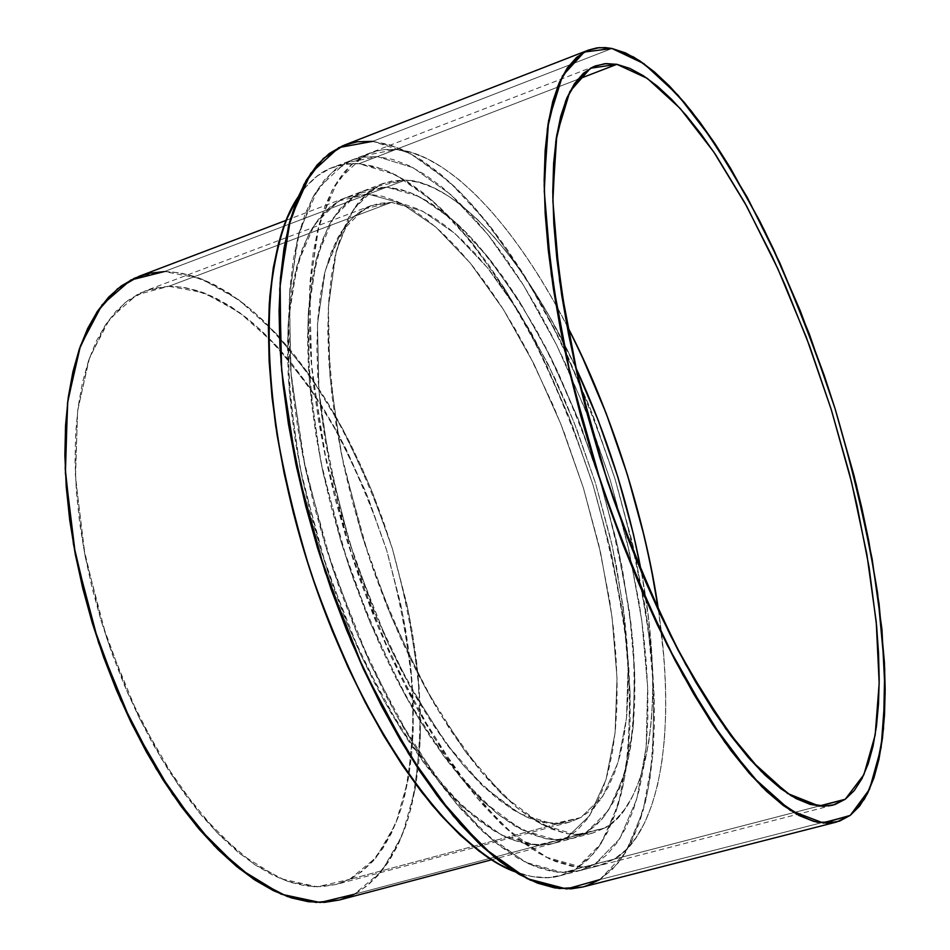 <?xml version="1.0" encoding="UTF-8"?>
<svg xmlns="http://www.w3.org/2000/svg" width="950" height="950" viewBox="0 0 950 950"><rect width="100%" height="100%" fill="white"/><g stroke="black" fill="none" stroke-linecap="round" stroke-linejoin="round"><path stroke-width="0.71" stroke-dasharray="4.75 3.56" d="M658.576 610.779C675.866 727.047 662.091 829.599 614.306 859.097L625.872 849.941L636.013 837.734L644.694 822.688L651.878 805.042L657.566 785.021L661.758 762.874L664.466 738.827L665.701 713.117L665.499 685.983L663.896 657.649L658.576 610.779C680.841 768.158 646.119 842.104 614.306 859.097L575.807 869.072L593.893 853.302C605.506 837.924 615.244 815.397 623.093 785.733C629.185 751.165 630.836 708.653 628.057 658.219C621.965 603.678 610.351 546.096 593.192 485.486C573.123 425.636 550.086 370.951 524.079 321.444C497.622 276.984 471.924 241.3 446.987 214.403C423.356 192.458 402.171 177.448 383.456 169.349L358.969 163.697L395.829 149.494C431.597 151.014 497.954 193.491 566.889 325.458C516.194 226.86 450.371 154.066 395.829 149.494L410.994 152.38L426.669 158.484L442.712 167.639L458.957 179.657L475.273 194.346L491.53 211.518L507.597 230.945L523.367 252.463L538.733 275.832L553.589 300.853L567.851 327.334M566.307 838.173L604.734 828.008L592.218 833.197L572.28 834.551C556.593 831.951 538.009 822.878 516.527 807.334L480.771 771.258L441.726 716.347C414.912 670.011 390.569 616.704 368.719 556.403L343.71 465.298C332.631 405.852 327.489 353.554 328.284 308.394L335.481 254.208L348.828 217.17C359.718 200.082 371.236 188.801 383.384 183.338L405.258 180.108L368.327 194.132L345.871 197.612C333.355 203.205 321.444 214.593 310.116 231.764C299.606 253.317 292.291 283.717 288.171 322.964C286.912 367.983 291.65 420.054 302.409 479.18L327.109 569.715L361.19 655.738L400.294 728.353L439.755 782.693C464.894 809.459 487.397 827.842 507.276 837.829C525.362 844.206 540.74 846.082 553.399 843.446L566.307 838.173L554.04 843.279L540.645 845.251L526.205 843.968L510.839 839.337L494.701 831.286L477.933 819.803L460.726 804.923L443.27 786.731L425.766 765.344L408.441 740.964L391.507 713.842L375.202 684.273L359.753 652.614L345.361 619.246L332.227 584.606L320.542 549.159L310.46 513.356L302.1 477.696L295.569 442.641L290.926 408.654L288.218 376.141L287.446 345.503L288.574 317.086L291.543 291.199L296.281 268.078L302.67 247.926L310.603 230.886L319.936 217.051L330.529 206.471L342.238 199.156L354.884 195.059L368.327 194.132L382.399 196.27L396.969 201.352L411.884 209.237L427.001 219.783L442.189 232.809L457.33 248.14L472.293 265.608L486.982 285.024L501.291 306.185L515.114 328.926L528.366 353.056L552.841 404.676L563.908 431.822L583.347 487.789L598.785 544.778L609.781 601.243L613.486 628.793L615.932 655.619L617.096 681.53L616.93 706.301L615.41 729.731L612.512 751.604L608.238 771.697L602.561 789.806L595.508 805.707L587.088 819.209L577.339 830.086L566.307 838.173L604.734 828.008L615.41 819.992L624.803 809.151L632.866 795.684L639.576 779.784L644.919 761.674L648.874 741.558L651.474 719.649L652.709 696.16L652.626 671.329L648.565 618.414L641.452 572.161C671.021 735.11 636.144 813.616 604.734 828.008L575.866 834.836L541.726 824.446L503.892 796.112L464.479 750.369L425.968 689.201L391.008 616.063L362.104 535.717L341.287 453.649L329.887 375.523L328.391 306.423L336.431 250.361L352.984 209.986L376.509 186.556L405.258 180.108C439.47 179.811 508.606 225.72 575.474 366.831L549.717 316.861L536.014 293.918L521.859 272.543L507.359 252.926L492.599 235.256L477.684 219.711L462.745 206.494L447.901 195.748L433.283 187.672L419.021 182.412L405.258 180.108L368.327 194.132L401.209 203.324L435.682 226.931L470.179 262.984L503.298 309.344L533.852 363.767L560.832 423.997L583.347 487.789L600.638 552.912L612.049 617.061L617.013 677.896L615.078 732.961L605.981 779.712L589.641 815.611L566.307 838.173L604.734 828.008L592.836 833.031L579.797 834.896L565.701 833.494L550.679 828.709L534.85 820.503L518.391 808.83L501.457 793.749L484.239 775.331L466.949 753.706L449.789 729.089L432.998 701.706L416.801 671.864L401.399 639.944L387.018 606.302L373.861 571.413L362.104 535.717L351.904 499.688L343.389 463.802L336.668 428.557L331.811 394.392L328.854 361.748L327.798 331.004L328.617 302.504L331.277 276.569L335.671 253.424L341.715 233.284L349.291 216.291L358.269 202.528L368.505 192.042L379.858 184.834L392.16 180.88L405.258 180.108L368.327 194.132L338.782 200.913L314.438 224.556L297.089 265.014L288.301 321.005L289.144 389.868L300.046 467.602L320.542 549.159L349.351 628.924L384.429 701.456L423.272 762.043L463.208 807.262L501.707 835.157L536.619 845.227L566.307 838.173L589.641 815.611L605.981 779.712L615.078 732.961L617.013 677.896L612.049 617.061L600.638 552.912L583.347 487.789L560.832 423.997L533.852 363.767L503.298 309.344L470.179 262.984L435.682 226.931L401.209 203.324L368.327 194.132M559.906 875.781L598.88 865.699L614.306 859.097L575.807 869.072L559.906 875.781C547.936 879.486 532.843 878.109 514.627 871.672L532.083 876.613L547.865 877.622L562.471 875.057L575.807 869.072L601.053 843.576L618.581 803.712L628.199 752.269L630.052 692.063L624.482 625.812L611.99 556.13L593.192 485.486L568.789 416.278L539.576 350.847L506.445 291.543L470.464 240.789L432.867 200.996L395.141 174.551L358.969 163.697L344.114 164.338L330.101 168.447L317.11 176.106L305.294 187.364L297.92 197.256C308.881 181.486 320.352 171.582 332.322 167.544L375.547 151.181L384.892 149.53L395.829 149.494L381.354 149.958L367.721 153.912L355.11 161.441L343.686 172.591L333.628 187.388L325.102 205.782L318.238 227.703L313.203 252.985L310.104 281.426L309.035 312.764L310.068 346.667L313.227 382.731L318.511 420.529L325.886 459.574L335.279 499.332L346.572 539.291L359.611 578.883L374.229 617.559L390.213 654.799L407.312 690.116L425.315 723.045L443.947 753.207L462.959 780.247L482.101 803.902L501.125 823.959L519.804 840.275L537.926 852.779L555.299 861.448L571.758 866.305L587.159 867.445L601.374 864.999L614.306 859.097L575.807 869.072L587.765 859.857L598.31 847.602L607.371 832.533L614.935 814.874L620.979 794.865L625.516 772.742L628.544 748.731L630.087 723.092L630.159 696.029L628.817 667.779L626.074 638.578L621.989 608.617L609.971 547.307L593.192 485.486L572.126 424.769L547.283 366.712L533.627 339.186L519.258 312.918L504.26 288.099L488.739 264.955L472.767 243.663L456.475 224.449L439.981 207.516L423.391 193.04L406.849 181.248L390.497 172.306L374.478 166.404L358.969 163.697L395.829 149.494L358.969 163.697L345.848 164.089L332.322 167.544M598.88 865.699L576.971 867.089L549.385 858.883L515.743 837.021L476.52 797.371L433.734 737.153L391.162 656.889L353.816 561.984L326.468 462.258L311.778 368.861L309.569 290.439L317.431 231.028L332.025 190.333L350.277 165.561L369.871 153.033M577.564 79.479L377.34 156.619L577.564 79.479L377.34 156.619L392.683 159.41L408.524 165.419L424.721 174.467L441.121 186.366L457.567 200.949L473.955 218.001L490.129 237.322L506.006 258.721L521.455 281.984L536.382 306.897L550.691 333.272L564.312 360.905L589.119 419.152L610.232 480.047L627.107 542.011L639.267 603.452L643.459 633.472L646.309 662.732L647.781 691.018L647.841 718.117L646.451 743.791L643.589 767.814L639.219 789.961L633.353 809.97L625.979 827.628L617.108 842.686L606.765 854.917L594.997 864.108L818.793 806.111L594.997 864.108L581.863 870.046L567.447 872.551L551.855 871.482L535.206 866.697L517.655 858.123L499.367 845.714L480.534 829.516L461.367 809.578L442.118 786.054L422.999 759.145L404.296 729.137L386.246 696.35L369.099 661.176L353.115 624.091L338.521 585.556L325.517 546.107L314.284 506.291L304.986 466.64L297.706 427.702L292.541 389.999L289.524 354.006L288.658 320.174L289.892 288.883L293.17 260.466L298.395 235.184L305.449 213.263L314.177 194.833L324.425 180.001L336.051 168.791L348.852 161.203L362.674 157.178L377.34 156.619L364.384 156.928L352.961 159.6L331.134 172.947L312.538 197.79L297.552 238.509L289.311 297.884L291.151 376.164L305.556 469.324L332.738 568.729L370.061 663.254L412.751 743.173L455.762 803.082L495.271 842.484L529.233 864.156L557.128 872.242L579.334 870.758L594.997 864.108L818.793 806.111M582.516 887.062L599.771 879.605L850.25 815.373L599.771 879.605L618.212 862.909C630.004 846.688 639.813 823.033 647.615 791.932C653.588 755.773 654.977 711.396 651.771 658.813C645.181 601.979 632.926 542.023 615.018 478.931C594.142 416.611 570.249 359.599 543.352 307.907C515.992 261.416 489.44 223.998 463.671 195.652C439.244 172.461 417.347 156.477 397.991 147.701L372.649 141.36L611.966 48.486L372.649 141.36L358.613 141.574L344.126 145.208M582.647 887.027L586.114 886.018M850.25 815.373L599.771 879.605L611.978 869.832L622.701 856.888L631.869 841.023L639.492 822.486L645.537 801.503L650.002 778.347L652.923 753.255L654.312 726.465L654.194 698.226L652.614 668.776L649.61 638.329L645.228 607.133L632.557 543.293L615.018 478.931L593.109 415.696L567.352 355.181L553.221 326.444L538.365 299.001L522.856 273.042L506.801 248.793L490.307 226.456L473.48 206.245L456.428 188.385L439.28 173.066L422.18 160.502L405.27 150.907L388.704 144.471L372.649 141.36L611.966 48.486M377.34 156.619L413.131 167.699L450.526 194.382L487.837 234.436L523.616 285.439L556.617 344.981L585.794 410.637L610.232 480.047L629.137 550.857L641.82 620.682L647.651 687.04L646.131 747.329L636.892 798.807L619.792 838.66L594.997 864.108L563.112 872.623L525.279 862.256L483.253 832.057L439.375 782.408L396.459 715.398L357.556 634.849L325.517 546.107L302.694 455.418L290.558 369.194L289.596 293.182L299.298 231.848L318.392 188.041L345.088 163.008L377.34 156.619L413.131 167.699L450.526 194.382L487.837 234.436L523.616 285.439L556.617 344.981L585.794 410.637L610.232 480.047L629.137 550.857L641.82 620.682L647.651 687.04L646.131 747.329L636.892 798.807L619.792 838.66L594.997 864.108M339.969 899.828L354.136 894.283C374.039 883.286 393.656 860.213 408.025 818.912C416.302 787.74 420.327 749.431 420.102 703.998C416.587 654.859 407.36 603.131 392.421 548.827C374.324 495.354 352.866 446.844 328.035 403.287C302.504 364.456 277.412 333.688 252.771 310.983C217.229 282.471 187.506 271.842 164.338 271.581L386.733 187.138L408.738 191.924C425.6 199.072 444.778 212.61 466.272 232.548C489.001 257.094 512.501 289.833 536.798 330.766C560.714 376.438 581.958 426.954 600.519 482.303C616.384 538.329 627.154 591.47 632.831 641.701C635.443 688.049 633.982 726.952 628.437 758.409C621.288 785.306 612.441 805.588 601.872 819.268L585.461 833.102L354.136 894.283L367.08 885.875L378.729 874.76L389.025 861.139L397.896 845.203L405.317 827.153L411.279 807.203L415.756 785.555L418.76 762.446L420.304 738.055L420.387 712.607L419.057 686.292L416.349 659.336L412.276 631.916L406.897 604.224L392.421 548.827L383.42 521.491L373.326 494.641L362.199 468.469L350.122 443.151L337.167 418.879L323.392 395.817L308.916 374.169L293.811 354.101L278.184 335.801L262.152 319.449L245.812 305.223L229.306 293.289L212.752 283.801L196.306 276.937L180.12 272.816L164.338 271.581L386.733 187.138L400.651 189.359L415.067 194.536L429.839 202.516L444.826 213.156L459.883 226.278L474.917 241.716L489.772 259.291L504.379 278.801L518.605 300.069L545.573 347.13L558.137 372.531L581.044 426.17L600.519 482.303L616.039 539.422L622.191 567.886L630.978 623.616L633.531 650.501L634.802 676.447L634.766 701.242L633.389 724.707L630.646 746.593L626.525 766.697L621.015 784.807L614.139 800.719L605.886 814.197L596.315 825.051L585.461 833.102L573.384 838.173L560.156 840.097L545.894 838.743L530.694 834.041L514.71 825.906L498.097 814.34L481.021 799.354L463.683 781.054L446.286 759.549L429.044 735.051L412.181 707.797L395.936 678.098L380.499 646.297L366.118 612.797L352.973 578.028L341.252 542.45L331.111 506.54L322.668 470.772L316.053 435.622L311.303 401.553L308.465 368.968L307.551 338.271L308.524 309.819L311.339 283.908L315.911 260.775L322.133 240.623L329.887 223.606L339.043 209.808L349.457 199.274L360.988 192.019L373.457 187.993L386.733 187.138L419.259 196.531L453.435 220.364L487.671 256.654L520.6 303.24L551.036 357.877L577.968 418.321L600.519 482.303L617.916 547.58L629.494 611.871L634.707 672.802L633.08 727.926L624.328 774.725L608.38 810.599L585.461 833.102L354.136 894.283L381.817 871.114L402.313 835.133L415.209 788.749L420.399 734.481L418.059 674.809L408.571 612.156L392.421 548.827L370.251 487.089L342.819 429.139L311.018 377.162L275.916 333.343L238.747 299.808L200.984 278.623L164.338 271.581L138.843 276.391M580.688 817.617L349.588 879.356L580.688 817.617L569.347 822.213C557.472 824.695 543.02 822.878 526.003 816.762C507.288 807.191 486.044 789.604 462.282 764.002C437.309 732.616 412.466 692.134 387.742 642.556L355.253 560.298C337.381 501.588 325.304 445.728 319.034 392.694L317.454 324.639L324.651 273.113C332.761 247.024 342.511 228.119 353.899 216.41L371.201 205.592L391.436 202.409L168.827 286.294L145.528 290.795L125.186 302.611L105.521 324.758L88.671 360.252L77.567 411.267L75.513 477.85L85.168 556.427L107.148 639.635L139.389 718.188L177.662 784.023L217.253 832.853L254.41 864.429L286.959 881.208L314.201 886.742L336.288 884.414L349.588 879.356L580.688 817.617L591.09 810.113L600.269 799.912L608.19 787.206L614.816 772.16L620.124 754.989L624.114 735.894L626.798 715.065L628.164 692.728L628.247 669.073L627.071 644.302L624.661 618.628L616.301 565.345L610.434 538.116L595.591 483.443L576.947 429.721L566.354 403.679L555.014 378.433L530.337 331.016L503.548 288.954L489.594 270.382L475.392 253.686L461.059 239.044L446.69 226.634L432.416 216.612L418.356 209.143L404.652 204.369L391.436 202.409L378.848 203.383L367.032 207.385L356.143 214.451L346.311 224.627L337.689 237.88L330.398 254.184L324.567 273.434L320.316 295.486L317.728 320.15L316.861 347.189L317.787 376.331L320.53 407.229L325.054 439.517L331.36 472.815L339.364 506.671L348.971 540.669L360.074 574.334L372.507 607.252L386.104 638.982L400.698 669.121L416.064 697.3L432.024 723.176L448.341 746.486L464.823 766.971L481.27 784.451L497.468 798.807L513.249 809.946L528.449 817.831L542.925 822.474L556.522 823.923L569.145 822.261L580.688 817.617L602.656 796.528L618.011 762.601L626.489 718.141L628.152 665.594L623.259 607.394L612.216 545.918L595.591 483.443L574.002 422.216L548.209 364.42L519.068 312.253L487.588 267.876L454.896 233.439L422.346 211.007L391.436 202.409L168.827 286.294L183.825 287.327L199.227 291.116L214.878 297.528L230.648 306.458L246.406 317.739L261.998 331.218L277.329 346.762L292.267 364.171L306.719 383.289L320.577 403.952L333.759 425.968L346.168 449.16L368.386 498.406L386.662 550.252L400.508 603.262L405.638 629.743L409.497 655.963L412.074 681.732L413.309 706.871L413.179 731.156L411.659 754.419L408.738 776.447L404.403 797.038L398.656 815.991L391.507 833.102L382.992 848.184L373.124 861.044L361.962 871.494L349.588 879.356C368.612 869.119 387.422 847.364 401.268 808.165C409.26 778.537 413.191 742.021 413.048 698.642C409.747 651.688 400.947 602.229 386.662 550.252C369.348 499.082 348.793 452.687 325.007 411.089C300.58 374.027 276.581 344.731 253.044 323.19C219.118 296.198 190.831 286.318 168.827 286.294L136.919 294.738L109.867 318.606L89.561 357.651L77.663 410.507L75.371 474.608L83.279 546.238L101.139 620.813L127.834 693.322L161.547 758.943L199.892 813.497L240.255 853.955L280.096 878.548L317.146 886.813L349.588 879.356L336.062 884.474L321.492 886.718L305.995 885.97L289.702 882.134L272.781 875.188L255.396 865.082L237.726 851.877L219.984 835.632L202.386 816.466L185.131 794.556L168.459 770.117L152.594 743.422L137.726 714.78L124.07 684.546L111.827 653.078L101.139 620.813L92.15 588.133L84.989 555.501L79.717 523.308L76.392 491.981L75.038 461.89L75.632 433.402L78.126 406.849L82.472 382.482L88.564 360.572L96.271 341.287L105.498 324.793L116.078 311.184L127.858 300.533L140.683 292.837L154.387 288.111L168.827 286.294L391.436 202.409L363.814 209.083L341.228 231.824L325.316 270.512L317.49 323.879L318.737 389.369L329.389 463.22L348.971 540.669L376.271 616.455L409.391 685.484L446.001 743.316L483.598 786.707L519.852 813.722L552.734 823.828L580.688 817.617L602.656 796.528L618.011 762.601L626.489 718.141L628.152 665.594L623.259 607.394L612.216 545.918L595.591 483.443L574.002 422.216L548.209 364.42L519.068 312.253L487.588 267.876L454.896 233.439L422.346 211.007L391.436 202.409M354.136 894.283L585.461 833.102L572.743 838.339L552.556 839.776C536.667 837.247 517.893 828.281 496.221 812.844L460.204 776.993L420.945 722.368C394.024 676.258 369.657 623.153 347.843 563.077L322.988 472.257C312.075 412.977 307.135 360.786 308.168 315.697C312.051 276.414 319.129 246.014 329.412 224.485C340.516 207.361 352.236 196.033 364.574 190.499L386.733 187.138L164.338 271.581M358.969 163.697C334.697 161.892 314.355 173.078 297.92 197.256M514.627 871.672C538.175 880.448 558.564 879.581 575.807 869.072M405.258 180.108C459.622 183.219 527.001 262.497 575.474 366.831M641.452 572.161C664.097 691.398 653.018 800.126 604.734 828.008M614.306 859.097L582.872 867.492L545.478 856.959L503.821 826.524L460.228 776.589L417.513 709.258L378.67 628.366L346.572 539.291L323.57 448.317L311.161 361.879L309.831 285.736L319.117 224.354L337.761 180.595L364.004 155.693L395.829 149.494M599.771 879.605L625.48 852.649L643.138 810.778L652.602 756.948L654.063 694.082L647.9 625.041L634.671 552.472L615.018 478.931L589.641 406.849L559.372 338.616L525.112 276.652L487.92 223.44L449.077 181.486L410.067 153.342L372.649 141.36M585.461 833.102L556.178 840.049L521.645 829.813L483.479 801.705L443.804 756.224L405.128 695.341L370.108 622.523L341.252 542.45L320.589 460.655L309.451 382.719L308.275 313.738L316.694 257.711L333.652 217.301L357.592 193.764L386.733 187.138M349.588 879.356L376.081 857.613L395.77 823.555L408.203 779.475L413.274 727.748L411.136 670.759L402.099 610.838L386.662 550.252L365.441 491.186L339.174 435.777L308.738 386.151L275.156 344.423L239.661 312.621L203.68 292.683L168.827 286.294M592.218 833.197L553.399 843.446M383.384 183.338L345.871 197.612M832.794 805.184L579.334 870.758M595.175 65.989L351.037 160.312M569.347 822.213L336.288 884.414M371.201 205.592L145.528 290.795M286.045 220.376L364.574 190.499M491.518 859.797L572.743 838.339"/><path stroke-width="1.43" d="M658.576 610.779C643.174 510.803 612.607 415.696 566.889 325.458C609.603 406.992 645.549 518.071 658.576 610.779L651.094 567.649L644.326 536.691L627.356 474.572L606.219 413.499L581.436 355.074L567.851 327.334M297.92 197.256L285.914 220.685L278.683 242.618L273.279 267.888L269.824 296.281L268.411 327.536L269.135 361.309L272.009 397.219L277.056 434.827L284.216 473.658L293.443 513.19L304.606 552.876L317.573 592.183L332.156 630.574L348.139 667.518L365.311 702.537L383.42 735.181L402.206 765.047L421.408 791.813L440.788 815.207L460.085 835.026L479.061 851.117L497.515 863.419L514.627 871.672C491.471 862.837 464.122 840.869 432.594 805.754C411.184 778.953 389.631 746.201 367.923 707.501C346.702 665.594 327.524 620.148 310.401 571.164C295.118 521.372 283.516 472.744 275.583 425.256C269.966 379.869 267.864 339.293 269.289 303.501C274.111 254.327 283.658 218.904 297.92 197.256C257.474 256.654 258.483 410.067 308.667 565.832C358.625 721.668 447.165 846.949 514.627 871.672M575.474 366.831C605.768 432.155 627.76 500.603 641.452 572.161L633.401 534.043L617.785 476.781L598.286 420.482L575.474 366.831C605.922 432.559 627.914 500.994 641.452 572.161M818.793 806.111L845.239 799.259L818.793 806.111L845.239 799.259L832.794 805.184C821.643 807.262 807.69 804.068 790.946 795.625L761.306 771.495L725.812 728.828L685.936 664.846C657.934 611.206 631.726 549.919 607.335 480.973L577.921 377.364L559.633 281.105L552.876 201.079L555.833 141.218L565.642 100.961C574.536 82.769 584.404 71.096 595.246 65.954L606.136 63.603L616.883 64.327L577.564 79.479L616.883 64.327L604.722 63.709L593.489 66.69L583.324 73.364L574.382 83.826L566.806 98.087L560.749 116.138L556.308 137.893L553.624 163.234L552.769 191.947L553.814 223.761L556.807 258.364L561.723 295.343L568.563 334.246L577.268 374.573L587.706 415.791L599.783 457.318L613.308 498.596L628.104 539.03L643.957 578.075L660.654 615.208L677.932 649.931L695.554 681.839L713.296 710.564L730.918 735.811L748.196 757.364L764.928 775.046L780.936 788.785L796.064 798.558L810.16 804.389L823.116 806.36L834.824 804.602L845.239 799.259L854.299 790.531L861.959 778.632L868.205 763.764L873.038 746.189L876.47 726.133L878.512 703.831L879.189 679.547L878.548 653.505L876.613 625.955L869.072 567.221L856.959 505.139L849.336 473.373L831.214 409.426L809.685 346.287L785.306 285.546L772.207 256.583L744.634 202.504L715.766 154.933L701.088 134.128L686.399 115.591L671.793 99.536L657.412 86.189L643.376 75.739L629.814 68.388L616.883 64.327L577.564 79.479M611.966 48.486L633.448 56.953C650.097 67.391 669.311 85.31 691.078 110.722C714.281 141.407 738.732 181.296 764.429 230.387C790.091 284.656 813.639 344.066 835.062 408.631C854.097 473.753 868.3 535.372 877.646 593.477L884.735 669.287L883.5 728.638C879.261 759.869 872.848 783.429 864.274 799.33L850.25 815.373L836.546 822.035L817.475 822.273C802.192 818.188 783.643 806.336 761.829 786.719L724.743 742.128L683.109 675.296C653.873 619.305 626.537 555.334 601.089 483.384L570.404 375.274L551.321 274.823L544.279 191.294L547.354 128.784L557.579 86.723C566.865 67.699 577.173 55.48 588.489 50.077L596.933 47.88L605.34 47.595L611.966 48.486L625.516 52.927L639.694 60.788L654.36 71.856L669.37 85.927L684.594 102.778L699.901 122.206L715.172 143.949L730.301 167.817L759.715 220.994L773.822 249.862L800.399 311.101L824.303 375.642L835.062 408.631L853.884 475.024L861.828 508.024L868.704 540.597L879.035 603.654L884.426 662.387L885.163 689.557L884.509 714.934L882.455 738.257L878.952 759.288L873.988 777.777L867.54 793.44L859.631 806.063L850.25 815.373L839.444 821.168L827.26 823.234L813.77 821.394L799.081 815.528L783.287 805.517L766.555 791.326L749.039 772.979L730.93 750.571L712.453 724.232L693.832 694.212L675.319 660.808L657.163 624.423L639.623 585.473L622.962 544.492L607.406 502.027L593.192 458.684L580.521 415.067L569.572 371.782L560.476 329.448L553.351 288.646L548.233 249.886L545.181 213.667L544.16 180.393L545.146 150.433L548.055 124.034L552.781 101.413L559.229 82.721L567.245 67.996L576.686 57.285L587.397 50.528L599.201 47.631L611.966 48.486L643.839 63.626L678.051 95.237L712.999 140.707L747.282 197.386L779.712 262.627L809.269 333.866L835.062 408.631L856.259 484.476L872.136 558.944L881.968 629.458L885.151 693.298L881.125 747.567L869.535 789.272L850.25 815.373L823.543 823.116L790.186 810.314L751.581 775.853L709.804 720.159L667.482 645.561C639.884 587.694 615.125 525.409 593.192 458.684L566.782 359.563C553.731 295.07 546.191 236.871 544.184 184.953L548.613 120.567L562.483 75.917L584.214 52.06L611.966 48.486M586.114 886.018L599.771 879.605L566.592 888.974L527.107 878.607L483.134 847.412L437.119 795.696C406.291 751.652 377.637 700.126 351.156 641.143L317.502 547.972C299.44 483.598 287.256 421.717 280.962 362.318L280.119 282.767L290.498 218.773L310.709 173.304L338.817 147.583L372.649 141.36L357.283 141.752L342.772 145.754L329.306 153.484L317.074 165.003L306.256 180.334L297.017 199.453L289.548 222.252L283.979 248.591L280.452 278.267L279.062 310.994L279.906 346.418L283.005 384.133L288.373 423.676L295.973 464.526L305.722 506.148L317.502 547.972L331.158 589.392L346.501 629.838L363.292 668.764L381.306 705.636L400.282 739.979L419.936 771.388L440.004 799.496L460.204 824.03L480.284 844.764L500.009 861.567L519.139 874.356L537.486 883.132L554.859 887.929L571.116 888.844L582.647 887.027M588.442 50.101L344.126 145.208L323.356 158.46L303.952 184.466L288.337 227.014L279.739 289.014L281.663 370.702L296.685 467.887L325.043 571.579L363.969 670.213L408.512 753.611L453.399 816.181L494.653 857.363L530.136 880.056L559.289 888.547L582.516 887.062L836.546 822.035M845.239 799.259L863.883 774.678L875.176 735.015L879.178 683.133L876.232 621.906L866.839 554.147L851.616 482.469L831.214 409.426L806.372 337.416L777.884 268.862L746.653 206.174L713.676 151.834L680.117 108.395L647.342 78.411L616.883 64.327L590.472 68.222L569.881 91.509L556.842 134.556L552.805 196.306C554.836 245.943 562.103 301.483 574.596 362.936L599.783 457.318C620.647 520.837 644.219 580.189 670.462 635.372C697.419 686.244 724.137 727.831 750.631 760.131L787.538 793.464L819.529 806.182L845.239 799.259L863.883 774.678L875.176 735.015L879.178 683.133L876.232 621.906L866.839 554.147L851.616 482.469L831.214 409.426L806.372 337.416L777.884 268.862L746.653 206.174L713.676 151.834L680.117 108.395L647.342 78.411L616.883 64.327M339.969 899.828L354.136 894.283L320.15 902.5L281.212 894.188L239.257 868.609L196.662 826.203L156.132 768.788L120.496 699.58L92.269 622.998L73.459 544.243L65.206 468.671L67.759 401.161L80.501 345.657L102.077 304.831L130.684 280.072L164.338 271.581L149.126 273.315L134.662 278.124L121.113 286.045L108.644 297.113L97.434 311.279L87.638 328.522L79.432 348.709L72.924 371.711L68.269 397.302L65.562 425.256L64.873 455.264L66.251 486.982L69.706 520.042L75.24 554.016L82.793 588.489L92.269 622.998L103.562 657.091L116.506 690.306L130.946 722.226L146.656 752.436L163.447 780.568L181.07 806.289L199.286 829.326L217.871 849.431L236.586 866.436L255.206 880.222L273.517 890.708L291.317 897.869L308.429 901.728L324.698 902.346L339.269 900.018L491.518 859.797M286.045 220.376L138.843 276.391L117.468 288.848L96.841 312.182L79.159 349.493L67.521 403.097L65.396 472.993L75.513 555.453L98.574 642.77L132.406 725.206L172.567 794.342L214.13 845.643L253.151 878.857L287.363 896.551L316.006 902.417L339.245 900.018"/></g></svg>

